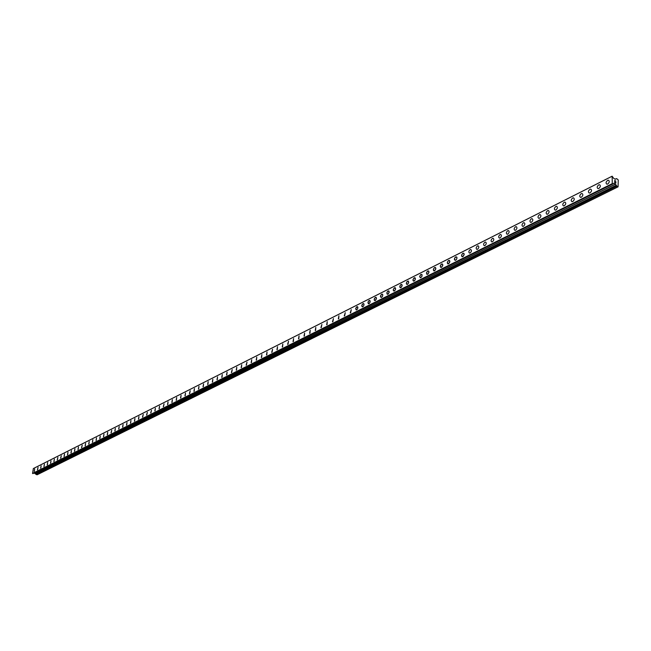 <?xml version="1.0" encoding="UTF-8"?>
<svg xmlns="http://www.w3.org/2000/svg" width="651" height="651" viewBox="0 0 651 651"><rect width="100%" height="100%" fill="white"/><g stroke="black" fill="none" stroke-linecap="round" stroke-linejoin="round"><path stroke-width="0.98" d="M606.944 184.192C605.593 183.273 605.812 182.003 607.611 180.384L608.392 180.205C609.751 181.124 609.523 182.394 607.725 184.021L606.944 184.192C605.585 183.273 605.812 182.003 607.611 180.384L608.392 180.205C609.743 181.124 609.523 182.394 607.717 184.013M598.057 188.652C596.715 187.74 596.943 186.479 598.725 184.86L599.49 184.689C600.824 185.608 600.604 186.87 598.814 188.481L598.049 188.652C596.715 187.732 596.934 186.471 598.717 184.86L599.481 184.689C600.824 185.608 600.596 186.87 598.814 188.481M589.277 193.054C587.959 192.143 588.178 190.889 589.944 189.286L590.693 189.115C592.011 190.027 591.792 191.288 590.026 192.891L589.277 193.054C587.951 192.143 588.17 190.889 589.936 189.286L590.693 189.115C592.011 190.027 591.792 191.288 590.026 192.883M580.611 197.399C579.3 196.496 579.52 195.251 581.27 193.656L582.002 193.493C583.312 194.397 583.093 195.65 581.343 197.237L580.602 197.399C579.3 196.496 579.52 195.243 581.262 193.656L582.002 193.493C583.312 194.397 583.084 195.65 581.343 197.237M572.042 201.696C570.756 200.793 570.968 199.556 572.701 197.969L573.425 197.814C574.719 198.718 574.499 199.963 572.766 201.541L572.042 201.696C570.748 200.793 570.968 199.548 572.701 197.969L573.417 197.806C574.711 198.718 574.491 199.955 572.758 201.541M563.587 205.944C562.309 205.041 562.529 203.804 564.238 202.233L564.946 202.079C566.224 202.982 566.004 204.219 564.287 205.789L563.579 205.944C562.309 205.041 562.521 203.804 564.238 202.233L564.946 202.079C566.224 202.982 566.004 204.211 564.287 205.781M555.23 210.135C553.968 209.24 554.18 208.011 555.881 206.448L556.572 206.294C557.834 207.189 557.614 208.418 555.921 209.98L555.222 210.135C553.96 209.24 554.18 208.011 555.873 206.448L556.572 206.294C557.834 207.189 557.614 208.418 555.913 209.98M546.97 214.277C545.725 213.382 545.937 212.161 547.613 210.607L548.297 210.46C549.55 211.355 549.33 212.576 547.646 214.13L546.97 214.277C545.717 213.382 545.937 212.161 547.613 210.607L548.297 210.452C549.542 211.355 549.33 212.576 547.646 214.122M538.808 218.37C537.58 217.475 537.791 216.262 539.459 214.724L540.127 214.57C541.355 215.465 541.144 216.677 539.476 218.223L538.808 218.37C537.58 217.475 537.791 216.262 539.451 214.716L540.127 214.57C541.355 215.465 541.144 216.677 539.476 218.223M530.752 222.414C529.532 221.527 529.743 220.315 531.387 218.785L532.046 218.638C533.267 219.525 533.055 220.738 531.403 222.268L530.744 222.414C529.532 221.527 529.743 220.315 531.387 218.785L532.046 218.638C533.267 219.525 533.047 220.738 531.403 222.268M522.777 226.41C521.573 225.523 521.785 224.318 523.42 222.797L524.063 222.65C525.267 223.537 525.056 224.741 523.42 226.263L522.777 226.41C521.581 225.523 521.793 224.318 523.42 222.797L524.063 222.65C525.276 223.545 525.056 224.75 523.428 226.271M514.908 230.356C513.72 229.477 513.932 228.281 515.543 226.768L516.178 226.621C517.374 227.508 517.154 228.704 515.543 230.218L514.908 230.356C513.712 229.477 513.932 228.281 515.543 226.768L516.178 226.621C517.366 227.508 517.154 228.704 515.535 230.218M507.129 234.262C505.949 233.383 506.161 232.187 507.764 230.69L508.382 230.552C509.562 231.43 509.351 232.619 507.747 234.124L507.129 234.262C505.949 233.383 506.161 232.187 507.756 230.69L508.382 230.544C509.562 231.43 509.351 232.619 507.747 234.124M499.439 238.12C498.275 237.241 498.487 236.061 500.066 234.563L500.676 234.425C501.84 235.304 501.636 236.492 500.041 237.989L499.431 238.12C498.267 237.241 498.479 236.053 500.066 234.563L500.676 234.425C501.84 235.304 501.628 236.492 500.041 237.981M491.839 241.936C490.683 241.057 490.895 239.877 492.465 238.396L493.059 238.258C494.215 239.137 494.003 240.317 492.433 241.798L491.83 241.936C490.683 241.057 490.887 239.877 492.457 238.396L493.059 238.258C494.215 239.137 494.003 240.317 492.433 241.798M484.32 245.704C483.18 244.833 483.392 243.661 484.946 242.18L485.532 242.05C486.671 242.921 486.46 244.101 484.905 245.573L484.32 245.704C483.18 244.833 483.384 243.661 484.946 242.18L485.532 242.05C486.671 242.921 486.46 244.101 484.905 245.573M476.89 249.431C475.767 248.56 475.971 247.396 477.517 245.923L478.094 245.793C479.217 246.664 479.006 247.836 477.468 249.3L476.89 249.431C475.759 248.56 475.971 247.396 477.508 245.923L478.086 245.793C479.217 246.664 479.006 247.836 477.46 249.3M469.542 253.117C468.427 252.246 468.639 251.091 470.168 249.626L470.73 249.504C471.845 250.366 471.641 251.53 470.112 252.987L469.542 253.117C468.427 252.246 468.639 251.083 470.16 249.626L470.73 249.496C471.845 250.366 471.633 251.53 470.103 252.987M462.283 256.763L461.543 255.583L462.397 253.662L463.675 253.215L464.155 254.671L463.089 256.478L461.876 256.584L461.665 254.899L462.894 253.288L463.862 253.337L464.187 254.338L462.837 256.632M455.098 260.359L454.406 258.854L455.716 256.909L456.668 256.958L456.994 257.951L456.367 259.603L455.098 260.359L454.382 259.505L454.789 257.845L455.716 256.909L456.921 257.365L456.742 258.976L455.643 260.237M447.994 263.924L447.278 262.76L448.124 260.856L449.361 260.416L449.833 261.865L448.783 263.647L447.603 263.753L447.4 262.084L448.612 260.481L449.548 260.53L449.865 261.531L448.531 263.801M440.971 267.447L440.263 266.283L440.873 264.648L442.33 263.956L442.786 265.396L441.752 267.17L440.581 267.276L440.385 265.608L441.581 264.021L442.509 264.078L442.826 265.063L441.5 267.325M434.03 270.93L433.33 269.774L434.16 267.886L435.373 267.463L435.82 268.896L434.795 270.661L433.639 270.759L433.444 269.099L434.64 267.52L435.543 267.577L435.861 268.562L434.542 270.816M427.162 274.372L426.47 273.225L427.292 271.345L428.488 270.922L428.936 272.354L427.91 274.112L426.771 274.209L426.584 272.557L427.764 270.987L428.659 271.036L428.968 272.02L427.666 274.258M420.367 277.782L419.716 276.309L420.969 274.413L422.092 274.868L421.75 276.765L420.367 277.782L419.675 276.634L420.497 274.771L421.848 274.462L422.035 276.105L420.863 277.668M413.645 281.151L413.035 280.589L413.092 279.352L414.744 277.684L415.411 278.522L414.825 280.435L413.442 281.102L413.003 279.686L414.012 277.944L415.118 277.855L415.297 279.491L414.134 281.045M406.997 284.487L406.33 283.356L407.135 281.501L408.454 281.208L408.633 282.835L407.477 284.381L406.387 283.926L406.729 282.038L408.079 281.037L408.714 282.501L407.477 284.381M400.422 287.783L399.763 286.652L400.56 284.812L401.7 284.406L402.123 285.813L401.13 287.53L400.048 287.62L399.877 286.001L401.016 284.463L401.862 284.52L402.155 285.488L400.894 287.677M393.912 291.046L393.318 290.492L393.375 289.272L394.978 287.636L395.637 288.759L394.84 290.598L393.717 290.997L393.294 289.597L394.278 287.888L395.344 287.799L395.515 289.418L394.376 290.948M387.475 294.276L386.832 293.153L387.41 291.575L388.728 290.932L389.143 292.323L388.167 294.032L387.109 294.114L386.946 292.502L388.069 290.981L388.891 291.046L389.176 292.006L387.931 294.179M381.104 297.474L380.501 296.034L381.698 294.195L382.511 294.252L382.788 295.212L382.21 296.783L381.104 297.474L380.469 296.653L380.859 295.066L382.153 294.089L382.731 294.643L382.552 296.189L381.551 297.369M374.805 300.632L374.17 299.525L374.952 297.71L376.034 297.32L376.433 298.703L375.472 300.396L374.317 300.306L374.284 298.874L375.391 297.369L376.188 297.434L376.465 298.386L375.245 300.534M368.564 303.765L368.059 302.007L368.93 300.656L369.947 300.575L370.183 301.844L369.442 303.325L368.376 303.716L367.937 302.65L368.507 301.096L369.597 300.412L370.175 301.844L368.995 303.667M362.395 306.857L361.818 305.441L362.981 303.626L363.763 303.691L364.031 304.635L363.461 306.182L362.387 306.857L361.777 306.051L362.159 304.481L363.413 303.529L363.974 304.074L363.787 305.596L362.819 306.759M356.284 309.925L355.796 308.183L357.293 306.605L357.904 307.418L357.342 309.258L356.097 309.876L355.715 308.509L356.65 306.841L357.765 306.93L357.668 308.672L356.707 309.827M350.238 312.952L351.239 309.656L350.653 312.862M344.249 315.955L345.25 312.675L344.664 315.865M338.333 318.925L338.911 315.751L338.732 318.835M332.466 321.863L333.442 318.616L332.864 321.781M326.664 324.776L327.241 321.627L327.054 324.686M320.919 327.656L321.879 324.434L321.301 327.575M315.23 330.513L315.808 327.388L315.605 330.423M309.599 333.336L310.169 330.228L309.966 333.255M304.017 336.136L304.595 333.035L304.383 336.046M298.5 338.902L299.069 335.818L298.858 338.821M293.031 341.645L293.601 338.577L293.381 341.563M287.612 344.355L288.539 341.222L287.962 344.281M282.257 347.048L282.819 344.005L282.599 346.967M276.944 349.709L277.513 346.682L277.277 349.636M271.679 352.346L272.582 349.253L272.02 352.272M266.479 354.958L267.04 351.955L266.804 354.885M261.311 357.545L261.881 354.559L261.637 357.472M256.201 360.109L256.763 357.13L256.518 360.036M251.14 362.648L251.701 359.686L251.457 362.574M246.127 365.162L246.998 362.143L246.436 365.097M241.155 367.652L241.716 364.715L241.464 367.587M236.232 370.126L236.793 367.197L236.533 370.053M231.357 372.567L232.212 369.589L231.658 372.502M226.524 374.992L227.085 372.087L226.817 374.927M221.739 377.393L222.292 374.504L222.024 377.328M216.995 379.769L217.548 376.888L217.279 379.704M212.291 382.129L212.844 379.264L212.576 382.064M207.636 384.464L208.182 381.608L207.905 384.399M203.014 386.784L203.568 383.935L203.283 386.718M198.441 389.078L198.986 386.238L198.71 389.013M193.908 391.349L194.454 388.525L194.169 391.292M189.408 393.603L190.222 390.73L189.669 393.546M184.957 395.841L185.502 393.033L185.209 395.775M180.539 398.054L181.084 395.263L180.799 397.997M176.161 400.243L176.706 397.468L176.413 400.186M171.823 402.424L172.369 399.649L172.067 402.367M167.527 404.58L168.064 401.822L167.763 404.523M163.263 406.712L164.044 403.913L163.499 406.663M159.031 408.836L159.576 406.102L159.267 408.779M154.84 410.936L155.377 408.21L155.076 410.887M150.682 413.019L151.455 410.252L150.918 412.97M146.565 415.086L147.329 412.327L146.792 415.037M142.479 417.136L143.244 414.386L142.699 417.088M138.427 419.163L138.964 416.477L138.647 419.114M134.415 421.181L134.944 418.503L134.627 421.132M130.428 423.174L130.965 420.513L130.639 423.126M126.481 425.16L127.01 422.499L126.693 425.111M122.559 427.121L123.096 424.476L122.77 427.072M118.677 429.074L119.206 426.438L118.881 429.025M114.82 431.003L115.349 428.374L115.024 430.954M111.004 432.915L111.736 430.254L111.199 432.874M107.212 434.819L107.74 432.215L107.407 434.77M103.452 436.707L103.981 434.103L103.647 436.658M99.725 438.571L100.246 435.983L99.912 438.53M96.022 440.426L96.543 437.846L96.21 440.385M92.352 442.273L92.873 439.702L92.54 442.224M88.715 444.096L89.236 441.533L88.894 444.055M85.102 445.902L85.623 443.355L85.281 445.862M81.513 447.701L82.221 445.113L81.701 447.66M77.965 449.483L78.486 446.952L78.144 449.442M74.434 451.249L74.955 448.726L74.613 451.208M70.935 453.006L71.455 450.492L71.114 452.966M67.468 454.748L67.981 452.242L67.639 454.707M64.018 456.473L64.539 453.975L64.189 456.432M60.6 458.19L61.292 455.659L60.771 458.149M57.207 459.891L57.898 457.368L57.378 459.85M53.846 461.575L54.358 459.101L54.009 461.535M50.501 463.252L51.022 460.786L50.664 463.211M47.189 464.912L47.702 462.454L47.352 464.879M43.902 466.564L44.414 464.114L44.056 466.523M40.639 468.199L41.151 465.758L40.793 468.159M37.392 469.819L38.067 467.353L37.546 469.786M34.178 471.438L34.69 469.013L34.332 471.397M35.764 474.026L37.058 474.807L618.076 186.837L616.839 186.137L615.455 184.095L613.795 183.232L612.746 183.981L612.274 183.623L612.143 176.193L613.69 178.374L615.35 179.237L616.684 178.626L618.23 179.936L618.076 186.837M34.08 473.008L35.715 474.05L616.269 185.348M612.143 176.193L33.372 468.541L32.55 473.415L32.949 473.546M614.764 182.361L615.244 182.614L614.731 181.572L614.764 182.361M615.317 182.231L615.325 182.662L615.309 182.231M615.325 182.662L615.813 182.915L615.325 182.662M615.87 182.174L615.895 183.061L614.682 182.418L614.658 181.531M615.895 183.061L615.862 182.174M614.951 181.002L614.625 180.441L615.838 181.084L614.617 180.441M615.838 181.084L614.78 180.628L615.83 181.092M616.302 185.332L35.715 474.05M32.615 473.529L612.379 183.81M32.55 473.415L612.274 183.623M33.274 468.606L612.038 176.275M36.171 474.546L616.936 186.235M36.098 474.498L616.839 186.137M35.829 474.058L616.407 185.389M35.642 474.018L616.172 185.283M35.227 473.358L615.512 184.152M35.187 473.326L615.455 184.095M32.859 473.594L612.681 183.973M615.179 179.163L615.96 178.773L615.179 179.163M32.908 473.586L612.746 183.981"/></g></svg>
